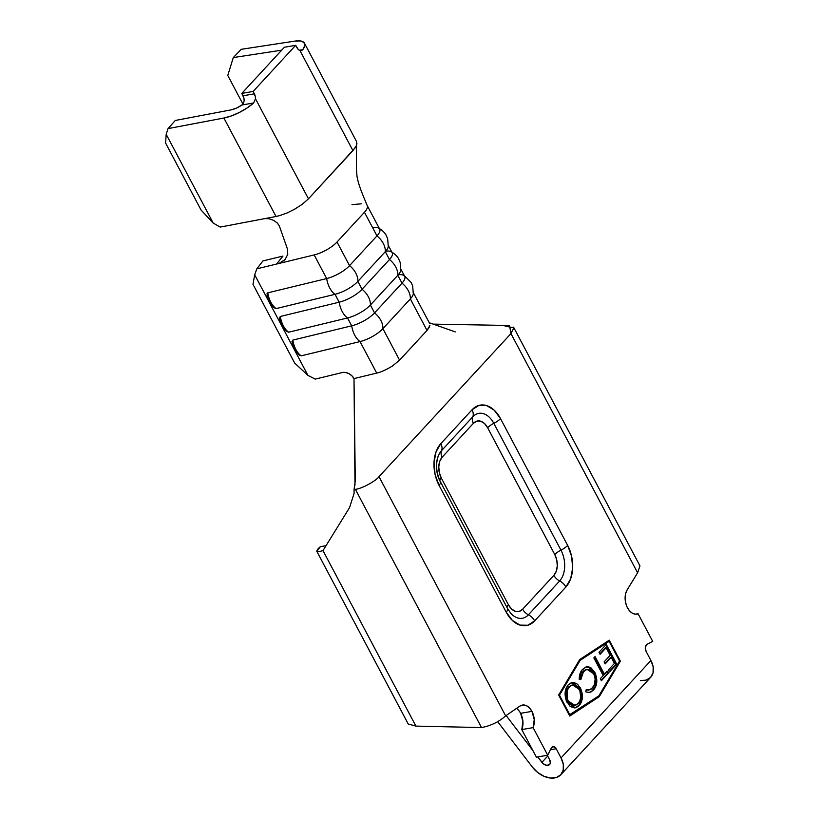 <?xml version="1.0" encoding="UTF-8"?>
<svg xmlns="http://www.w3.org/2000/svg" width="819" height="819" viewBox="0 0 819 819"><rect width="100%" height="100%" fill="white"/><g stroke="black" fill="none" stroke-linecap="round" stroke-linejoin="round"><path stroke-width="1.23" d="M354.985 485.176L354.003 378.593L376.72 373.085L354.003 378.593A9.48 7.136 37.7 0 0 342.229 372.563L315.202 379.115L307.964 375.409L294.697 363.104L252.989 284.336L294.697 363.104L307.964 375.409L254.699 274.805L256.818 268.837L262.909 260.944L282.944 256.081L262.909 260.944L256.818 268.837L291.441 260.442L256.818 268.837L254.699 274.805L307.964 375.409L315.202 379.115L342.229 372.563L345.454 372.45L348.822 373.566L351.832 375.716L354.003 378.593L355.282 480.753L354.054 489.578L355.385 489.352C363.861 488.226 377.405 479.504 379.002 476.668L505.64 715.857L519.911 706.091L522.972 704.985L526.259 705.579L529.371 707.8L531.941 711.373A14.22 9.285 -99.7 0 1 533.108 727.641L521.785 729.586A14.22 9.285 80.3 0 0 520.618 713.318L531.941 711.373L534.244 719.604L533.108 727.641L547.706 755.21L551.207 748.187L553.624 746.641L556.203 748.771L561.046 757.923L650.921 660.503L646.068 651.34L645.341 647.215L647.03 644.307L652.702 641.379L638.103 613.81L635.094 614.148L632.012 612.981L629.217 610.442L626.985 606.797L625.573 602.436L625.112 597.829L625.675 593.468L627.18 589.803L637.612 572.798L510.964 333.599L509.52 325.491L433.261 324.119M282.207 324.897L279.412 318.171L280.313 316.472L279.535 319L281.971 325.675L286.353 331.286L288.657 332.217L347.532 317.946L288.657 332.217A17.219 9.705 -103.6 0 1 283.343 325.829A17.219 9.705 -103.6 0 1 280.313 316.472L339.189 302.191L335.012 294.318L276.146 308.589L335.012 294.318L339.189 302.191A19.902 6.767 -27.9 0 0 362.049 289.271L357.872 281.398A19.902 6.767 152.1 0 1 335.012 294.318A17.219 9.705 -103.6 0 1 326.679 278.562L314.168 254.934A19.902 6.767 -27.9 0 0 337.018 242.014L364.455 212.275A19.902 6.767 -27.9 0 0 367.362 205.917A19.902 6.767 -27.9 0 0 367.229 205.589A19.902 6.767 152.1 0 1 364.455 212.275L337.018 242.014A19.902 6.767 152.1 0 1 314.168 254.934L291.441 260.442L314.168 254.934L326.679 278.562A19.902 6.767 -27.9 0 0 349.539 265.643L337.018 242.014L349.539 265.643L376.965 235.903L364.455 212.275L376.965 235.903A19.902 6.767 -27.9 0 0 379.699 229.146L367.188 205.508M429.75 323.669L413.063 292.158A19.902 6.767 152.1 0 1 410.339 298.915L427.016 330.426L399.58 360.165L427.016 330.426L410.339 298.915L382.903 328.654L399.58 360.165L392.291 366.113C385.81 369.963 380.62 372.287 376.72 373.085C380.62 372.287 385.81 369.963 392.291 366.113L399.58 360.165L382.903 328.654A19.902 6.767 152.1 0 1 360.043 341.574L376.72 373.085L360.043 341.574A17.219 9.705 -103.6 0 1 351.699 325.819A19.902 6.767 -27.9 0 0 374.559 312.909L370.393 305.026A19.902 6.767 152.1 0 1 347.532 317.946L351.699 325.819L292.833 340.1L291.922 341.799L292.833 340.1A17.219 9.705 76.4 0 0 295.854 349.457A2.846 0.962 152.1 0 1 294.492 349.314A2.846 0.962 -27.9 0 0 295.854 349.457A17.219 9.705 -103.6 0 1 292.833 340.1L351.699 325.819L347.532 317.946A17.219 9.705 -103.6 0 1 339.189 302.191L280.313 316.472A17.219 9.705 76.4 0 0 283.343 325.829A2.846 0.962 152.1 0 1 281.982 325.686A2.846 0.962 -27.9 0 0 283.343 325.829A17.219 9.705 76.4 0 0 288.657 332.217M294.717 348.525L291.922 341.799L294.492 349.303L298.863 354.914L301.167 355.856L360.043 341.574L301.167 355.856A17.219 9.705 -103.6 0 1 295.854 349.457A17.219 9.705 76.4 0 0 301.167 355.856M269.697 301.269L267.485 296.806L267.055 293.499L267.803 292.833L267.025 295.372L269.461 302.047A2.846 0.962 -27.9 0 0 270.833 302.191A17.219 9.705 -103.6 0 1 267.803 292.833L326.679 278.562L267.803 292.833A17.219 9.705 76.4 0 0 270.833 302.191A17.219 9.705 76.4 0 0 276.146 308.589A17.219 9.705 -103.6 0 1 270.833 302.191A2.846 0.962 152.1 0 1 269.461 302.047L273.833 307.657L276.146 308.589M559.469 695.177L569.891 714.864L598.894 695.822L619.553 661.025L609.131 641.328L580.128 660.38L559.469 695.177L558.783 695.29L559.469 695.177L580.128 660.38L579.422 660.493L558.773 695.27L579.422 660.493L609.131 641.328L579.422 660.493L609.131 641.328L619.553 661.025L598.894 695.822L569.205 714.987L569.891 714.864L559.469 695.177M595.065 656.582L604.422 674.252L607.299 671.13L608.363 673.157L601.392 680.712L600.327 678.695L603.204 675.573L593.847 657.903L595.065 656.582L593.847 657.903L603.204 675.573L600.327 678.695L601.392 680.712L608.363 673.157L607.299 671.13L603.705 674.375L604.422 674.252L595.065 656.582M575.972 683.732L571.713 682.657L579.657 687.991L572.071 682.585L568.243 684.858L571.089 682.851L574.385 682.667L577.682 684.346L581.347 690.1L582.37 697.512L581.388 702.026L579.309 705.456L576.433 707.514L573.105 707.729L569.789 706.009L566.093 700.204L565.141 692.782L566.124 688.257L568.243 684.858C564.496 689.588 564.107 695.444 567.076 702.426L575.388 707.8L579.309 705.456C583.005 700.695 583.353 694.84 580.364 687.868L579.657 687.991C582.647 694.962 582.299 700.818 578.603 705.568L575.01 707.851M586.271 666.932L588.851 667.29L594.164 672.583L594.881 672.46L596.539 677.159L596.775 682.186L595.689 686.68L591.584 691.666L589.373 692.485L585.841 691.891L586.22 689.618L587.919 690.048L591.113 689.168L594.236 685.206L595.178 679.238L594.297 675.204L592.567 672.02L588.636 669.389L585.923 669.676L582.442 672.952L580.866 679.514L579.238 679.442L579.391 676.422L581.644 670.454L585.78 667.076L588.605 666.891L591.072 667.946L594.881 672.46L589.557 667.168L586.619 666.861L582.534 669.369C580.302 671.734 579.197 675.091 579.238 679.442L580.866 679.514L583.589 671.406L586.998 669.369L593.591 673.638C595.997 679.381 595.628 684.162 592.485 687.98L589.076 689.997L586.22 689.618L585.841 691.891L589.455 692.475L593.519 690.048L589.096 692.516M599.006 652.313L606.275 644.42L616.707 664.117L609.428 672L608.363 669.983L614.424 663.41L611.22 657.35L605.149 663.922L604.084 661.906L610.145 655.333L606.132 647.757L600.071 654.33L599.006 652.313L600.071 654.33L606.132 647.757L610.145 655.333L604.084 661.906L605.149 663.922L611.22 657.35L614.424 663.41L608.363 669.983L609.428 672L616.707 664.117L606.275 644.42L599.006 652.313M294.83 41.114L241.195 49.324L233.292 57.576L281.675 50.174L233.292 57.576L241.195 49.324L294.83 41.114A26.536 9.019 152.1 0 1 304.443 43.151A26.536 9.019 152.1 0 1 302.846 49.652L304.77 45.485L303.951 42.465L300.512 40.95L294.83 41.114M301.279 50.635L302.846 49.652L299.334 50.256L302.846 49.652L301.597 50.573L299.928 50.512L352.938 150.624L356.47 145.475L356.552 141.564L356.388 169.164L357.043 176.699C358.507 184.224 360.79 190.264 367.27 205.682M227.774 75.461L233.292 57.576L227.774 75.461L242.915 104.054L227.774 75.461M355.118 147.932L308.476 198.822L255.467 98.71L255.231 96.171L253.112 91.462L295.69 45.311L298.29 49.488L299.928 50.512L352.938 150.624L308.476 198.822L255.467 98.71L253.655 102.979A26.536 9.019 152.1 0 1 223.894 118.018L276.023 216.482L220.188 227.078L213.196 223.075L166.185 134.296L168.049 128.614L223.894 118.018L276.023 216.482L264.793 218.612L269.072 218.734L273.628 220.383L277.324 223.024L279.381 226.054L287.193 248.321L287.786 254.351L285.032 259.592L279.474 263.134L284.121 260.442M302.344 204.238L308.476 198.822L302.057 204.453L293.663 209.766M279.381 215.694L287.162 212.94L295.116 208.958M243.55 103.092L241.881 105.006A11.374 3.87 152.1 0 1 231.112 109.869L175.276 120.465L168.049 128.614L166.185 134.296L165.581 143.028L166.185 134.296L213.196 223.075L201.034 209.992L165.581 143.028L201.034 209.992L213.196 223.075L220.188 227.078L264.793 218.612L269.072 218.734M301.597 50.573L299.928 50.512A6.634 4.33 -99.7 0 1 296.939 47.676L295.69 45.311L284.367 47.256L241.8 93.407L243.908 98.116L244.144 100.676M231.112 109.869L175.276 120.465L168.049 128.614L223.894 118.018L231.357 115.919L239.414 112.428L247.143 107.944L253.655 102.979L241.881 105.006L236.496 108.088L231.112 109.869M356.941 143.305L356.47 145.475M280.149 215.469L276.023 216.482M285.032 259.592L287.786 254.351L287.193 248.321L279.381 226.054L277.324 223.024L273.628 220.383M370.393 305.026L374.559 312.909L401.996 283.159L397.819 275.286L370.393 305.026A17.219 11.65 -137.3 0 0 362.049 289.271L389.486 259.531L385.309 251.658L357.872 281.398L362.049 289.271A19.902 6.767 152.1 0 1 339.189 302.191A17.219 9.705 76.4 0 0 347.532 317.946A19.902 6.767 -27.9 0 0 370.393 305.026L397.819 275.286L401.996 283.159A19.902 6.767 -27.9 0 0 404.729 276.402L400.552 268.53A19.902 6.767 152.1 0 1 397.819 275.286A17.219 11.65 -137.3 0 0 389.486 259.531A19.902 6.767 -27.9 0 0 392.209 252.774L388.042 244.891A19.902 6.767 152.1 0 1 385.309 251.658L389.486 259.531L362.049 289.271A17.219 11.65 42.7 0 1 370.393 305.026M429.535 326.894L427.016 330.426L430.016 325.204M254.699 274.805L252.989 284.336L254.699 274.805M351.996 204.637L361.312 203.818M276.535 264.056L282.944 256.081L276.535 264.056M386.333 251.085A19.902 6.767 152.1 0 1 391.032 251.658A19.902 6.767 152.1 0 1 389.486 259.531A17.219 11.65 42.7 0 1 397.819 275.286A19.902 6.767 -27.9 0 0 400.808 270.157M357.872 281.398A17.219 11.65 -137.3 0 0 349.539 265.643A19.902 6.767 152.1 0 1 326.679 278.562A17.219 9.705 76.4 0 0 335.012 294.318A19.902 6.767 -27.9 0 0 357.872 281.398L385.309 251.658A17.219 11.65 -137.3 0 0 376.965 235.903L349.539 265.643A17.219 11.65 42.7 0 1 357.872 281.398M373.822 227.447A19.902 6.767 152.1 0 1 378.521 228.02A19.902 6.767 152.1 0 1 376.965 235.903A17.219 11.65 42.7 0 1 385.309 251.658A19.902 6.767 -27.9 0 0 388.298 246.519M382.903 328.654A17.219 11.65 -137.3 0 0 374.559 312.909A19.902 6.767 152.1 0 1 351.699 325.819A17.219 9.705 76.4 0 0 360.043 341.574A19.902 6.767 -27.9 0 0 382.903 328.654L410.339 298.915A17.219 11.65 -137.3 0 0 401.996 283.159L374.559 312.909A17.219 11.65 42.7 0 1 382.903 328.654M398.843 274.713A19.902 6.767 152.1 0 1 403.542 275.286A19.902 6.767 152.1 0 1 401.996 283.159A17.219 11.65 42.7 0 1 410.339 298.915A19.902 6.767 -27.9 0 0 413.319 293.786M379.002 476.668L510.964 333.599L379.002 476.668C377.405 479.504 363.861 488.226 355.385 489.352L481.521 727.569C490.847 725.808 498.884 721.897 505.64 715.857L379.002 476.668M549.733 759.868L547.297 755.282L549.733 759.868L550.317 763.206L549.662 764.465L546.857 765.356L543.355 763.84L537.745 756.92L541.912 762.376L547.716 756.08L541.912 762.376A5.682 3.849 42.7 0 0 549.662 764.455A5.682 3.849 42.7 0 0 549.733 759.868M504.944 326.003L513.8 327.887L510.964 333.599L637.612 572.798L627.18 589.803A14.22 9.285 -99.7 0 0 626.648 606.009A14.22 9.285 -99.7 0 0 636.977 614.117A14.22 9.285 -99.7 0 0 638.103 613.81L635.82 614.209L638.103 613.81L652.702 641.379L647.03 644.307A4.74 3.092 -99.7 0 0 646.068 651.34L650.921 660.503L561.046 757.923A20.854 14.118 42.7 0 1 560.81 774.733A20.854 14.118 42.7 0 1 532.381 767.096L497.676 721.672L532.381 767.096L537.673 772.481L543.99 776.289L550.511 778.05L556.367 777.518L560.79 774.764L563.206 770.147L563.298 764.281L561.046 757.923L556.203 748.771A4.74 3.092 -99.7 0 0 553.03 746.662A4.74 3.092 -99.7 0 0 551.207 748.187L547.706 755.21L536.384 757.155L547.706 755.21L533.108 727.641L521.785 729.586L536.384 757.155L521.785 729.586L522.932 721.549L520.618 713.318A14.22 9.285 80.3 0 0 516.513 708.425L518.048 709.745M609.254 640.171L620.372 661.158L599.313 696.621L569.758 716.031L558.65 695.034L579.698 659.571L609.254 640.171L620.372 661.158L619.543 661.046L620.372 661.158L599.313 696.621L598.607 696.744L619.666 661.281L598.607 696.744L599.313 696.621L569.758 716.031L558.65 695.034L579.698 659.571L609.254 640.171M440.806 443.652L472.031 409.807L478.839 405.446L486.64 405.589L494.246 410.206L500.511 418.611L567.659 545.423L571.611 556.326L572.655 568.058L570.638 578.838L565.868 587.039L534.643 620.884L527.835 625.245L520.034 625.102L512.428 620.485L506.162 612.09L439.015 485.268L435.063 474.375L434.019 462.633L436.036 451.853L440.806 443.652A10.248 6.941 42.7 0 1 441.523 450.675L472.737 416.83A22.451 14.66 -99.7 0 1 493.816 423.341L560.964 550.163A22.451 14.66 -99.7 0 1 559.643 580.968A10.248 6.941 42.7 0 1 565.868 587.039A30.323 19.799 80.3 0 0 567.659 545.423A10.248 3.481 152.1 0 1 560.964 550.163A22.451 14.66 -99.7 0 1 559.643 580.968A9.48 6.419 42.7 0 1 553.89 575.347A15.162 9.9 80.3 0 0 554.78 554.545A9.48 3.225 152.1 0 1 560.964 550.163A10.248 3.481 -27.9 0 0 567.659 545.423L500.511 418.611A10.248 3.481 152.1 0 1 493.816 423.341L560.964 550.163A9.48 3.225 -27.9 0 0 554.78 554.545L487.633 427.723A9.48 3.225 152.1 0 1 493.816 423.341A10.248 3.481 -27.9 0 0 500.511 418.611A30.323 19.799 80.3 0 0 472.031 409.807A10.248 6.941 42.7 0 1 472.737 416.83A22.451 14.66 -99.7 0 1 493.816 423.341A9.48 3.225 -27.9 0 0 487.633 427.723A15.162 9.9 80.3 0 0 473.392 423.321A9.48 6.419 42.7 0 1 472.737 416.83A10.248 6.941 -137.3 0 0 472.031 409.807L440.806 443.652A30.323 19.799 80.3 0 0 439.015 485.268A10.248 3.481 -27.9 0 0 440.427 481.797L440.427 481.787A10.248 3.481 152.1 0 1 439.015 485.268L506.162 612.09A10.248 3.481 -27.9 0 0 507.575 608.609A10.248 3.481 152.1 0 1 506.162 612.09A30.323 19.799 80.3 0 0 534.643 620.884A10.248 6.941 -137.3 0 0 528.419 614.813A22.451 14.66 -99.7 0 1 511.036 613.564A22.451 14.66 -99.7 0 0 528.419 614.813A10.248 6.941 42.7 0 1 534.643 620.884L565.868 587.039A10.248 6.941 -137.3 0 0 559.643 580.968L528.419 614.813A9.48 6.419 42.7 0 1 522.665 609.193A9.48 6.419 -137.3 0 0 528.419 614.813L559.643 580.968A9.48 6.419 -137.3 0 1 553.89 575.347L556.275 571.252L557.289 565.857L556.756 559.991L554.78 554.545L487.633 427.723L484.5 423.525L480.702 421.212L476.801 421.14L473.392 423.321L442.178 457.166A9.48 6.419 42.7 0 1 441.523 450.675L472.737 416.83A9.48 6.419 -137.3 0 0 473.392 423.321L442.178 457.166A15.162 9.9 80.3 0 0 441.277 477.979A9.48 3.225 -27.9 0 0 439.844 480.63A9.48 3.225 152.1 0 1 441.277 477.979L508.425 604.791A9.48 3.225 -27.9 0 0 507.012 607.678A9.48 3.225 152.1 0 1 508.425 604.791A15.162 9.9 80.3 0 0 522.665 609.193L553.89 575.347L522.665 609.193L519.266 611.373L515.366 611.302L511.558 608.988L508.425 604.791L441.277 477.979L439.301 472.522L438.779 466.656L439.783 461.271L442.178 457.166A9.48 6.419 -137.3 0 1 441.523 450.675A10.248 6.941 -137.3 0 0 440.806 443.652M637.612 572.798L639.956 565.878L513.564 327.16M317.014 551.085L320.362 546.672L326.034 545.7L320.362 546.672C315.059 551.31 315.939 552.63 322.993 550.624L415.909 726.105L481.521 727.569L355.385 489.352L354.054 489.578L354.095 493.407L349.57 507.565L322.993 550.624L349.57 507.565L354.095 493.407L354.054 489.578M408.609 724.088L415.909 726.105L481.521 727.569C490.847 725.808 498.884 721.897 505.64 715.857L519.911 706.091A14.22 9.285 -99.7 0 1 522.44 705.057A14.22 9.285 -99.7 0 1 531.941 711.373L520.618 713.318M415.909 726.105L322.993 550.624M556.203 748.771L550.429 749.754L556.203 748.771M532.903 750.573L506.122 715.53L532.903 750.573M560.81 774.733L650.685 677.313A20.854 14.118 -137.3 0 0 650.921 660.503L653.163 666.85L653.081 672.716L650.655 677.333L646.232 680.087L640.376 680.62M438.267 455.988A22.451 14.66 -99.7 0 1 441.523 450.675A22.451 14.66 -99.7 0 0 438.267 455.988A22.451 14.66 -99.7 0 0 440.192 481.48M507.34 608.302A10.248 3.481 152.1 0 1 507.575 608.609L440.427 481.787C436.169 472.655 435.493 463.963 438.39 455.702M241.8 93.407L253.112 91.462L254.371 93.827L243.048 95.772L241.8 93.407L284.367 47.256L295.69 45.311L253.112 91.462L241.8 93.407M243.53 103.133L244.144 100.655A6.634 4.33 80.3 0 0 243.048 95.772L254.371 93.827A6.634 4.33 -99.7 0 1 255.467 98.71L253.655 102.979L241.881 105.006L243.53 103.133M609.101 641.338L608.681 640.54L609.101 641.338M569.625 715.775L598.607 696.744L569.625 715.775M577.211 706.817L579.207 704.842L581.009 701.197M579.207 704.842L579.76 704.023M581.603 698.238L581.705 696.467M580.886 690.97L578.388 685.994M566.789 699.446L566.042 693.243M566.308 691.645L567.823 688.011L570.956 685.329M572.133 685.063L568.652 686.957C565.54 690.765 565.182 695.526 567.587 701.238L574.6 705.384M575.143 705.22L573.791 705.517M568.816 703.111L567.587 701.238L568.294 701.115L567.587 701.238M578.183 703.49L574.958 705.333L568.294 701.115C565.888 695.403 566.246 690.642 569.359 686.834L572.491 684.981L579.156 689.199C581.551 694.87 581.224 699.641 578.183 703.49L579.872 700.695L580.722 697.051L579.862 690.745L576.986 686.353L574.324 685.032L571.662 685.206L568.581 687.817L567.157 690.97L567.485 699.293L569.461 702.917L573.167 705.333L575.849 705.098L578.183 703.49M586.158 689.977L588.728 690.048M586.629 669.44L582.882 671.529L583.589 671.406L582.882 671.529L580.159 679.637L580.866 674.999M591.82 669.266L588.851 667.29L589.557 667.168L586.885 666.912M593.519 690.048C597.389 685.39 597.839 679.524 594.881 672.46L594.164 672.583C597.133 679.647 596.682 685.513 592.813 690.171L593.519 690.048M589.086 692.516L592.117 690.857L594.983 686.783M595.915 683.486L595.833 677.282L593.028 670.72M581.705 673.126L584.254 670.321M585.216 669.799L586.158 669.512M606.807 671.662L607.657 673.279L608.363 673.157L601.177 680.302L607.657 673.279L606.807 671.662M594.574 657.114L603.705 674.375L594.574 657.114M605.784 644.952L616.001 664.24L616.707 664.117L609.213 671.59L616.001 664.24L605.784 644.952M610.503 657.473L604.934 663.513L610.503 657.473M605.425 647.88L599.856 653.92L605.425 647.88M356.572 141.585L304.443 43.151M390.95 251.617C397.082 255.078 398.679 258.958 398.628 258.824L400.163 262.367L400.798 270.219M378.439 227.989C384.572 231.439 386.169 235.329 386.107 235.186L387.653 238.728L388.288 246.591M404.361 275.727L411.138 282.453L412.674 285.995L413.319 293.847M429.258 322.737L455.303 331.91M316.758 551.218L408.353 724.221M510.831 613.339L507.575 608.609M575.388 707.8L574.682 707.923M574.958 705.333L574.242 705.456M572.491 684.981L571.785 685.104M589.455 692.475L588.748 692.587M589.076 689.997L588.37 690.12M586.998 669.369L586.291 669.481"/></g></svg>
